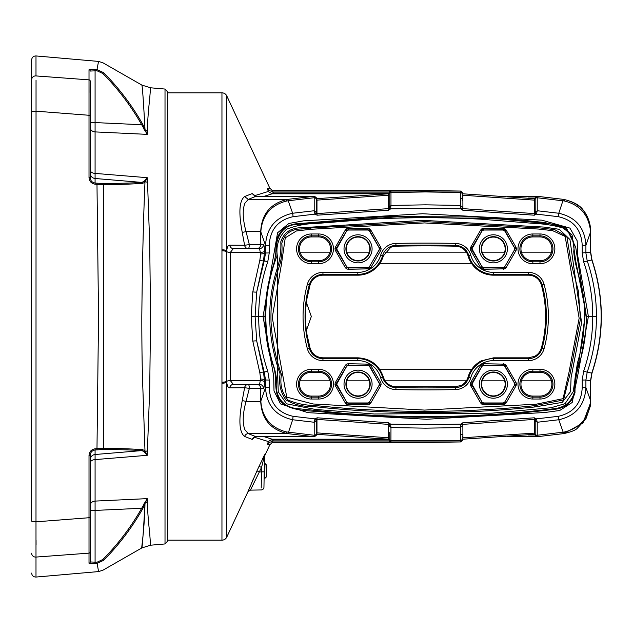 <?xml version="1.0" encoding="UTF-8"?>
<svg xmlns="http://www.w3.org/2000/svg" width="633" height="633" viewBox="0 0 633 633"><rect width="100%" height="100%" fill="white"/><g stroke="black" fill="none" stroke-linecap="round" stroke-linejoin="round"><path stroke-width="0.95" d="M264.982 463.483L266.825 465.39L266.628 476.665L264.713 478.516L264.982 463.483L264.365 463.467L264.499 455.776L261.532 467.415L259.024 466.386L264.768 454.636L264.744 455.705A2.817 2.817 0 0 0 264.483 456.844M264.713 478.516L264.103 478.501M36.041 80.193L35.994 521.821A3.996 0.768 180 0 1 31.65 521.054L31.65 508.204M99.935 132.139L147.228 134.37L141.689 124.725C131.023 105.948 118.07 88.873 102.831 73.507L96.984 70.754L90.226 71.054A1.329 1.321 180 0 0 89.016 69.733C89.3 69.266 91.326 69.155 95.085 69.408L96.984 69.559L98.542 61.417L35.994 55.941L35.994 75.928L89.016 79.861L89.039 92.489M143.984 451.551L144.981 450.759L147.228 455.317L143.984 451.551L141.689 450.601C131.023 449.897 118.07 449.541 102.831 449.533L95.085 449.96C92.07 450.498 90.448 452.286 90.226 455.325L89.016 455.499C89.3 451.701 91.326 449.47 95.085 448.805L96.984 448.655L98.542 316.5L96.984 184.345L95.085 184.195C91.334 183.538 89.308 181.307 89.016 177.501L89.016 79.861L35.994 75.928A3.996 3.917 180 0 0 31.65 79.837L31.65 59.921C31.943 57.334 33.391 56.005 35.994 55.941M31.65 553.163A3.996 3.917 0 0 0 35.994 557.072L89.016 553.139L35.994 557.072L35.994 521.821L89.016 517.731L89.016 455.499M90.226 455.325L90.226 561.946L96.984 562.246L98.542 571.583L35.994 577.059C33.391 576.995 31.943 575.666 31.65 573.079M93.344 563.694L95.085 563.592C91.334 563.845 89.308 563.734 89.016 563.267L89.016 517.731L90.226 517.477M98.542 61.417L102.91 62.786L141.816 85.059L150.543 87.789L165.015 89.055L165.015 543.945L150.543 545.211L149.728 533.603C149.475 531.222 147.157 510.515 147.536 502.048L145.297 502.95L142.686 508.79C131.988 527.661 118.98 544.831 103.662 560.3L96.984 563.441L95.085 563.592L95.085 510.42A5.325 0.467 0 0 0 90.226 510.878M96.984 562.246L102.831 559.493C118.07 544.127 131.023 527.052 141.689 508.275L147.228 498.63L99.935 500.861M165.015 89.055L167.444 91.706L167.444 541.294L167.444 540.163L221.954 540.163A5.325 5.325 0 0 0 226.78 537.085L226.78 250.731A5.325 1.59 180 0 0 221.954 249.813L221.954 383.187A5.325 1.59 -0 0 0 226.78 382.269C227.097 385.908 228.086 387.76 229.739 387.831L244.607 387.728L242.241 400.61C238.483 420.423 239.266 432.371 244.607 436.461L252.211 439.429L254.458 437.276L268.202 441.502L271.984 439.682L273.701 439.88L273.591 439.199L272.111 439.183L268.202 441.502L267.64 444.311L269.832 444.809L264.744 455.705M90.226 124.796L90.226 115.523L90.226 124.796M31.65 521.054L31.65 79.837M31.65 403.49L31.65 490.448M31.65 124.796L31.65 107.032M36.065 544.815L36.057 540.099M90.226 139.624L90.226 155.971M90.226 477.029L90.226 493.376M102.831 183.467C118.07 183.459 131.023 183.103 141.689 182.399L143.984 181.449L144.981 182.241L142.686 183.325C131.988 184.108 118.98 184.551 103.662 184.654L96.984 184.345L96.984 183.19L102.831 183.467A1.329 0.957 89.9 0 1 103.662 184.654L103.662 448.346C118.972 448.449 131.973 448.892 142.686 449.675L144.981 450.759L142.892 389.2C142.172 371.247 141.808 346.971 141.816 316.381C142.33 263.399 143.382 218.686 144.981 182.241L145.297 181.663L144.427 181.014L147.228 177.683L145.297 181.663L147.536 182.336L149.728 244.346L150.543 316.508L149.728 388.662L147.228 455.317L95.085 459.598A5.325 3.26 0 0 0 90.226 462.85M143.984 181.449L144.427 181.014M95.085 69.408L95.085 178.49L141.689 182.399A1.329 1.163 86 0 1 142.686 183.325M89.016 69.733L89.016 79.861A1.329 1.306 180 0 1 90.226 81.159L90.226 177.675C90.448 180.714 92.07 182.502 95.085 183.04L95.085 184.195M90.226 177.675L89.016 177.501M96.984 70.754L96.984 69.559L103.662 72.7C118.972 88.145 131.973 105.315 142.686 124.21L147.228 134.37L95.085 131.909A5.325 4.209 0 0 1 90.226 127.716M102.831 73.507L103.662 72.7C102.752 59.494 102.752 59.494 103.662 72.7C118.98 88.169 131.988 105.339 142.686 124.21L141.689 124.725L95.085 122.58A5.325 0.467 0 0 1 90.226 122.122L90.226 115.523L89.016 115.269L35.994 111.179A3.996 0.768 180 0 0 31.65 111.946M143.984 129.164L144.981 129.124L144.102 127.019M143.984 503.836L144.981 503.876C144.395 530.873 141.341 547.577 141.816 547.941C142.33 546.841 143.382 532.155 144.981 503.876M95.085 448.805L95.085 501.091L147.228 498.63L145.297 502.95L144.427 502.879M90.226 505.284A5.325 4.209 0 0 1 95.085 501.091L95.085 510.42L141.689 508.275L142.686 508.79M102.831 559.493L103.662 560.3C102.752 573.506 102.752 573.506 103.662 560.3M90.226 561.946L90.226 551.841L90.226 561.946A1.329 1.321 180 0 1 89.016 563.267M96.984 449.81L96.984 448.655L103.662 448.346A1.329 0.957 -89.9 0 1 102.831 449.533M90.226 459.795A5.325 5.301 0 0 1 95.085 454.51L141.689 450.601A1.329 1.163 -86 0 0 142.686 449.675M89.024 551.193L89.016 553.139A1.329 1.306 180 0 0 90.226 551.841M125.247 535.383L126.695 533.461M147.536 182.336L147.228 177.683L95.085 173.402A5.325 3.26 0 0 1 90.226 170.15L90.226 164.77M144.981 129.124C143.414 100.378 142.362 85.684 141.816 85.059C142.346 85.408 143.406 100.093 144.981 129.124M150.543 87.789L149.681 98.835C149.467 100.528 147.133 121.908 147.536 130.96L147.228 134.37M147.228 498.63L147.536 502.048M96.984 183.19L95.085 183.04L95.085 178.49A5.325 5.301 0 0 1 90.226 173.205M265.037 316.5C265.053 332.254 267.308 347.62 271.802 362.606C279.612 376.406 270.259 395 284.636 404.859C297.771 412.415 314.292 410.176 328.978 412.779L374.427 415.992C435.259 418.951 495.876 416.656 556.28 409.092C565.815 407.454 572.05 402.002 574.986 392.753C574.899 383.812 575.99 375.219 578.245 366.982C583.658 350.516 586.372 333.694 586.387 316.5L575.737 247.321L566.306 227.785L544.522 222.499L521.924 220.173L476.609 216.992L385.734 216.518L295.152 223.908C285.38 225.625 279.106 231.235 276.328 240.73C276.55 249.647 275.466 258.169 273.092 266.303C267.751 282.635 265.069 299.369 265.037 316.5L263.043 316.5L277.578 232.786L288.87 223.465L303.508 220.854L422.638 213.74L541.816 220.157L569.906 228.102L577.177 240.801L577.723 255.732L588.389 316.5L578.064 373.707L572.2 402.477L559.722 410.485L545.013 412.479L426.531 419.268L307.97 412.661L280.49 403.894L274.01 390.909L273.693 376.097L263.043 316.5L258.691 316.5C258.675 297.803 261.698 279.612 267.743 261.92L269.239 252.955L269.223 245.303C270.046 229.652 278.006 220.11 293.103 216.676L314.949 214.136L317.133 215.196L388.583 210.243L390.624 208.874L425.716 208.289L460.808 208.874L462.85 210.243L534.299 215.196L536.475 214.136L537.227 210.742L537.227 197.749L564.304 200.962C579.741 204.815 588.445 214.611 590.423 230.341A23.967 8.364 -0.1 0 1 590.7 231.591L590.7 231.591A23.967 8.364 -0.1 0 1 590.7 231.631C589.758 214.073 580.746 203.32 563.679 199.387L537.013 196.285A1.867 1.867 -90 0 1 537.203 196.293L537.235 196.736L537.203 196.293L563.394 199.348L558.765 213.25L537.227 210.742L535.194 212.53L535.146 198.042L528.08 198.042M276.32 257.631C263.597 292.889 262.442 328.266 272.847 363.753C276.035 372.339 277.286 381.193 276.605 390.316C278.599 399.953 284.367 405.927 293.902 408.245L346.291 413.586C416.348 418.896 486.318 417.187 556.201 408.451C566.464 406.489 572.675 400.46 574.819 390.355C574.155 380.987 575.444 372.014 578.681 363.437L585.636 311.555L575.626 260.503L572.105 235.033L562.753 226.464L550.291 223.829L499.326 218.986L397.2 216.795L295.231 224.549C278.409 226.298 274.342 244.654 276.32 257.631L277.65 257.71C275.426 246.522 278.417 237.003 286.638 229.154C296.592 225.459 306.016 223.607 314.918 223.607L370.02 219.216C406.782 217.261 443.559 217.238 480.344 219.16L535.478 223.496C544.768 223.947 553.835 225.411 562.682 227.912C571.346 233.221 575.033 241.141 573.735 251.673C575.239 270.394 584.504 288.007 584.101 306.942C585.209 325.94 582.977 344.645 577.407 363.049L573.213 391.653L565.071 403.664L551.019 407.747L492.165 413.159L374.301 413.998L315.392 409.44L286.599 403.822L278.267 391.851L277.689 376.73L277.65 257.71M586.387 316.5L596.444 316.5C596.452 297.415 593.366 278.837 587.179 260.764L585.897 253.002L585.905 245.359C584.86 227.809 575.808 217.111 558.765 213.25L558.33 216.676C573.451 220.142 581.41 229.684 582.21 245.303L585.905 245.359L590.7 231.631M301.846 227.706C290.816 227.745 283.798 232.461 280.783 241.846C281.258 250.897 280.087 259.688 277.286 268.202C271.755 285.404 269.239 303.08 269.737 321.248C270.489 339.193 273.947 356.759 280.118 373.953C278.591 383.614 280.498 392.262 285.847 399.89C293.791 404.503 302.621 406.702 312.338 406.489C386.47 414.56 460.642 414.71 534.853 406.948L562.254 402.382L570.547 391.59L571.093 377.64L581.608 322.798L569.953 239.543L559.311 229.32L544.309 227.097L423.105 220.355L301.846 227.706L301.996 228.988C291.275 228.877 284.549 233.609 281.82 243.191C282.563 252.274 281.361 261.041 278.211 269.5C272.831 286.686 270.441 304.275 271.059 322.268C272.071 340.143 275.545 357.59 281.487 374.601C279.715 384.373 281.867 392.84 287.928 399.985C296.276 403.553 305.169 405.373 314.609 405.436C387.958 413.27 461.33 413.341 534.711 405.666L563.505 399.977L570.064 373.874L580.421 319.167L578.435 291.307L571.385 264.214L566.836 236.513L554.73 229.644L540.416 227.967L425.416 221.645L310.415 228.015L301.996 228.988M536.056 404.226L424.569 410.081L313.121 403.981L286.749 397.128L272.253 317.465L281.432 264.293L285.269 237.818L296.418 230.966L310.558 229.296L424.49 222.935L538.43 229.043L552.617 230.657L565.158 236.441L579.148 318.233L568.972 372.497L563.085 398.655L536.056 404.226L536.191 405.508M582.21 245.303L582.194 252.955L583.681 261.92C589.734 279.612 592.757 297.803 592.741 316.5C592.757 335.197 589.734 353.388 583.681 371.08L582.194 380.045L582.21 387.697C581.387 403.348 573.427 412.89 558.33 416.324L536.475 418.864L535.075 419.79L535.194 420.47L537.227 422.258L558.765 419.75L563.679 433.613L582.938 423.05L590.676 402.509M425.716 204.839L390.972 205.409L390.972 192.503L425.716 191.941L460.452 192.503L460.46 205.409L425.716 204.839M390.854 206.089L390.972 205.409L389.168 207.489L389.168 200.796L389.168 207.402A1.733 1.313 180 0 1 390.854 206.089L390.862 206.263A1.733 1.234 180 0 0 389.168 207.489L388.527 208.637L316.967 213.598L316.967 200.115L388.527 195.249L388.583 210.243M389.089 208.138L390.624 208.874L390.862 206.263M460.46 191.498L460.452 192.503A1.867 1.749 180 0 1 462.264 194.252L462.264 193.326L460.46 191.498M460.555 191.071A1.867 1.867 90 0 0 460.42 191.055L271.28 191.055C274.002 190.311 274.152 190.311 271.739 191.055L390.909 191.055L390.972 192.503A1.867 1.749 0 0 0 389.168 194.252L389.168 200.796L389.168 193.326L390.972 191.498M226.78 95.915L269.832 188.191L267.64 188.689L268.202 191.498L254.458 195.724L252.211 193.571L244.607 196.539C239.266 200.701 238.475 212.648 242.241 232.39L244.607 245.272L229.739 245.169C228.086 245.232 227.097 247.084 226.78 250.731L226.78 95.915A5.325 5.325 0 0 0 221.954 92.837L167.444 92.837L167.444 316.5M264.167 196.285L272.111 193.817L268.202 191.498L272.111 193.817L273.591 193.801L273.796 192.923L271.28 191.055A3.996 3.964 74.2 0 1 267.64 188.689M264.452 455.08L263.779 456.361M263.075 457.794L262.347 459.297M261.215 487.948L261.532 467.415L250.431 490.132L247.93 491.762L256.792 471.253M253.509 478.58L251.079 484.198M250.692 485.115L249.592 487.734M248.935 489.317L248.706 489.855M247.93 491.762L226.78 537.085M264.768 454.636A2.817 2.793 -179 0 0 264.499 455.776L263.953 487.173A2.817 2.817 0 0 1 261.184 489.942L250.431 490.132L251.887 487.062M264.222 471.83L259.459 471.925L256.951 470.897L259.024 466.386M261.358 478.453L261.231 486.967M273.701 193.12L271.984 193.318M271.739 441.945C274.152 442.689 274.002 442.689 271.28 441.945L273.701 439.88M267.64 444.311A3.996 3.964 105.8 0 1 271.28 441.945L460.42 441.945A1.867 1.867 90 0 0 460.555 441.929M264.167 436.715L272.111 439.183L271.984 439.682M254.284 437.087L256.001 436.715L248.271 433.613L244.971 429.815C242.637 424.237 242.637 416.19 244.971 405.674L249.331 388.393L263.478 388.393C264.016 388.124 264.38 385.932 264.57 381.81L263.557 372.362L256.713 341.005L255.091 316.5L256.713 291.995L263.557 260.638L264.57 251.19C264.38 247.068 264.016 244.876 263.478 244.607L249.331 244.607L244.607 245.272A3.996 3.671 -90 0 0 248.231 248.603A3.996 1.108 90 0 0 249.331 244.607L244.971 227.318C242.645 216.826 242.645 208.779 244.971 203.185L248.271 199.387L256.001 196.285L254.284 195.913M256.001 196.285L294.06 196.285A1.867 1.321 90.3 0 0 293.926 196.293L255.898 196.293L252.211 193.571M293.926 196.293L314.071 196.293L287.532 199.387L248.271 199.387L244.607 196.539M256.903 248.603A3.996 3.964 -90 0 0 260.867 244.607L260.709 231.631A23.967 9.93 -1.2 0 1 260.923 230.665C262.553 215.046 270.987 205.187 286.235 201.096A23.967 4.431 82.8 0 1 287.532 199.387C270.52 203.304 261.579 214.049 260.709 231.631L246.166 231.631L242.241 232.39M256.721 384.397A3.996 3.988 90 0 1 260.709 388.393L260.709 401.369C261.571 418.943 270.513 429.696 287.532 433.613L314.071 436.707L255.898 436.707A3.996 3.83 -68.8 0 0 252.211 439.429M288.047 433.676L292.66 419.75L314.205 422.258L314.205 435.267L286.235 431.904A23.967 4.431 97.2 0 0 287.532 433.613L248.271 433.613A3.996 3.782 -67 0 0 244.607 436.461M286.235 431.904C270.964 427.805 262.521 417.946 260.923 402.335A23.967 9.93 1.2 0 1 260.709 401.369L246.166 401.369L242.241 400.61M248.231 388.203L244.607 387.728A3.996 3.671 -90 0 1 248.231 384.397A3.996 1.108 90 0 1 249.331 388.393L248.231 388.203M263.478 244.607A3.996 3.964 -90 0 1 259.514 248.603L260.669 253.991L259.815 260.369L252.796 291.884L251.246 316.5L252.796 341.116L259.815 372.631L260.669 379.009L259.514 384.397L233.363 384.397L230.372 380.639L230.372 252.361L233.363 248.603A3.996 3.656 90 0 1 229.739 245.169M264.57 251.19A3.996 1.171 -2.2 0 1 260.606 252.361L230.372 252.361A3.996 1.171 -0 0 1 226.764 251.697A5.325 1.567 180 0 0 221.954 250.803M288.047 199.324L288.213 200.756L314.205 197.733L314.205 210.742L292.66 213.25C275.648 217.079 266.604 227.777 265.528 245.359L265.536 253.002L264.634 252.852A3.996 1.139 -2.1 0 1 260.669 253.991M269.239 252.955L265.536 253.002L264.246 260.764L263.557 260.638A3.996 0.981 17.2 0 1 259.815 260.369M267.743 261.92L264.246 260.764L256.713 291.995A3.996 0.443 7.5 0 1 252.796 291.884M252.796 341.116A3.996 0.443 -7.5 0 1 256.713 341.005L264.246 372.236L265.536 379.998L269.239 380.045L267.743 371.08C261.698 353.388 258.675 335.197 258.691 316.5L251.246 316.5M267.743 371.08L263.557 372.362A3.996 0.981 -17.2 0 0 259.815 372.631M590.423 230.341L590.518 252.227L591.808 259.949C604.278 297.621 604.278 335.316 591.808 373.051L590.518 380.773L590.423 402.659C588.437 418.381 579.733 428.169 564.304 432.038L537.227 435.251L537.227 422.258L536.475 418.864L534.299 417.804L462.85 422.757L460.808 424.126L425.716 424.711L390.624 424.126L388.583 422.757L317.133 417.804L314.949 418.864L293.103 416.324L292.66 419.75C275.624 415.889 266.572 405.191 265.528 387.641L265.536 379.998L264.634 380.148A3.996 1.139 2.1 0 0 260.669 379.009M264.57 381.81A3.996 1.171 2.2 0 0 260.606 380.639L230.372 380.639A3.996 1.171 -0 0 0 226.764 381.303A5.325 1.567 -0 0 1 221.954 382.197M263.478 388.393A3.996 3.964 90 0 0 259.514 384.397M233.363 384.397A3.996 3.656 -90 0 0 229.739 387.831M507.737 436.707L537.203 436.707L563.394 433.652L537.203 436.707L537.227 435.251A1.867 1.749 0.1 0 1 535.194 433.692L535.194 420.47A1.733 1.306 176.4 0 0 537.045 421.586M591.808 373.051L591.982 373.106C604.46 335.332 604.46 297.597 591.982 259.894L590.7 252.203L590.7 231.591C590.668 222.072 586.395 213.835 583.808 211.026C580.69 205.701 573.981 201.816 563.679 199.387L563.679 199.387A23.967 2.374 97.4 0 1 564.304 200.962M558.33 416.324L558.765 419.75C575.777 415.921 584.829 405.223 585.905 387.641L585.897 379.998L590.7 380.797L591.649 374.15M590.423 402.659A23.967 8.364 0.1 0 0 590.7 401.409A23.967 8.364 0.1 0 0 590.7 401.369L590.518 380.829M462.905 198.042L462.264 198.042M389.168 198.042L388.52 198.042M534.45 198.675A0.665 0.665 -90 0 0 535.146 198.042L535.146 198.042A1.867 1.867 -90 0 1 537.013 196.285L507.603 196.285M534.466 199.87A0.665 0.633 -0.7 0 0 535.194 199.308A1.867 1.749 -0.1 0 1 537.227 197.749L537.235 196.736L535.186 198.43A0.665 0.657 -0.6 0 1 534.45 199.039L534.466 213.598L462.905 208.637L462.865 193.801A0.665 0.665 -90 0 1 462.264 193.366M564.304 432.038A23.967 2.374 82.6 0 1 563.679 433.613L563.394 433.652M528.08 434.958L535.146 434.958A1.867 1.867 90 0 0 537.203 436.707L535.186 434.57L535.194 433.692A0.665 0.633 -179.3 0 0 534.466 433.13L534.418 434.333L462.865 439.199L462.905 437.751L534.466 433.13M582.194 252.955L590.7 252.203L591.982 259.894C604.46 297.629 604.46 335.371 591.982 373.106L590.7 380.797M582.21 387.697L585.905 387.641L590.7 400.847L590.7 380.829M590.7 400.847L590.399 405.903L585.921 418.864L577.32 428.24C575.587 430.195 571.045 431.991 563.679 433.613M273.693 439.864L389.105 439.864A0.665 0.665 -90 0 0 388.464 439.199L316.864 434.333L316.967 432.885L388.527 437.751L388.464 439.199L273.591 439.199M389.105 439.864L389.168 439.5A0.665 0.657 180 0 0 388.527 438.843M389.168 432.149L389.105 440.077L273.796 440.077M462.905 434.333L460.46 434.325M389.168 434.333L388.52 434.333L389.168 434.325M535.146 198.042A0.665 0.665 -83.6 0 1 534.418 198.667L462.865 193.801L534.616 198.691M273.796 192.923L389.105 192.923L389.168 194.252M389.105 193.136A0.665 0.665 -90 0 1 388.464 193.801L388.527 194.157A0.665 0.657 0.1 0 0 389.168 193.516L273.693 193.136M273.591 193.801L388.464 193.801L316.492 198.675M259.514 248.603L233.363 248.603M534.45 434.325A0.665 0.665 -90 0 1 535.146 434.958L535.186 434.57A0.665 0.657 -179.4 0 0 534.45 433.961M583.681 261.92L591.808 259.949M591.982 373.106L587.179 372.236C593.366 354.179 596.452 335.601 596.444 316.5M582.194 380.045L585.897 379.998L587.179 372.236L583.681 371.08M260.709 400.974L260.867 388.393A3.996 3.964 90 0 0 256.903 384.397M260.923 402.335L260.867 400.974L265.528 387.641L269.223 387.697L269.239 380.045M314.387 421.586A1.733 1.306 3.6 0 0 316.239 420.47L316.358 419.79L314.949 418.864L314.205 422.258L316.239 420.47L316.239 433.708A1.867 1.749 -0.1 0 1 314.205 435.267L314.071 436.707A1.867 1.859 90.1 0 0 314.261 436.715L294.06 436.715A1.867 1.313 90 0 0 294.203 436.707M389.105 440.077A1.867 1.859 90 0 0 390.909 441.945L390.972 427.591L425.716 428.161L460.46 427.591L460.42 441.945L425.336 442.507M462.264 438.748L462.264 439.674C462.881 440.125 462.264 440.885 460.42 441.945L462.264 439.674L462.264 438.748A1.867 1.749 0 0 1 460.452 440.497L390.972 440.497A1.867 1.749 -0 0 1 389.168 438.748L389.168 439.674L390.972 441.502M462.264 439.634A0.665 0.665 -90 0 1 462.865 439.199L462.905 438.843A0.665 0.657 -179.9 0 0 462.264 439.484M534.481 434.325L534.418 434.333A0.665 0.665 -96.4 0 1 535.146 434.958M462.264 194.632A0.665 0.625 -0 0 0 462.905 195.249L534.466 200.131A0.665 0.625 -0.1 0 0 535.194 199.577M462.264 193.516A0.665 0.657 -0 0 0 462.905 194.157L462.256 193.302M462.264 200.851L462.264 193.326C462.881 192.875 462.264 192.115 460.42 191.055L425.336 190.493M388.527 194.157L388.527 195.249A0.665 0.625 0 0 0 389.168 194.624M316.975 199.031A0.665 0.657 0.6 0 1 316.247 198.422L316.239 199.561A0.665 0.625 0.1 0 0 316.967 200.115L316.729 198.667M286.235 201.096L288.213 200.756L292.66 213.25L293.103 216.676M294.06 196.285L314.261 196.285A1.867 1.859 89.9 0 0 314.071 196.293L314.205 197.733A1.867 1.749 -179.9 0 1 316.239 199.292A0.665 0.633 0.7 0 0 316.967 199.854M269.223 245.303L265.528 245.359L260.867 232.026L260.923 230.665M316.967 433.146A0.665 0.633 179.3 0 0 316.239 433.708L316.247 434.578A0.665 0.657 179.4 0 1 316.975 433.969M316.239 433.439A0.665 0.625 179.9 0 1 316.967 432.885L316.967 419.402L388.527 424.363L388.527 437.751A0.665 0.625 180 0 1 389.168 438.376M389.168 425.598L390.972 427.591L390.854 426.911A1.733 1.313 180 0 1 389.168 425.598M390.854 426.911L390.862 426.737A1.733 1.234 180 0 1 389.168 425.511L388.583 422.757M460.579 426.911L460.46 427.591L462.264 425.598A1.733 1.313 -0 0 1 460.579 426.911L460.571 426.737A1.733 1.234 -0 0 0 462.264 425.511L462.905 424.363L534.466 419.402L534.466 432.869A0.665 0.625 -179.9 0 1 535.194 433.423M462.343 424.862L460.808 424.126L460.571 426.737M462.264 438.368A0.665 0.625 180 0 1 462.905 437.751L462.85 422.757M462.264 207.402L460.46 205.409L460.579 206.089A1.733 1.313 0 0 1 462.264 207.402M460.579 206.089L460.571 206.263A1.733 1.234 0 0 1 462.264 207.489L462.85 210.243M537.045 211.414A1.733 1.306 -176.4 0 0 535.194 212.53L534.299 215.196M558.33 216.676L536.475 214.136L535.075 213.21M534.299 417.804L534.466 419.402L535.075 419.79M293.103 416.324C277.982 412.858 270.022 403.316 269.223 387.697M317.133 417.804L316.967 419.402L316.358 419.79M390.862 426.737L390.624 424.126L389.089 424.862M460.571 206.263L460.808 208.874L462.343 208.138M316.239 199.561L316.239 212.53L314.205 210.742L314.949 214.136L316.358 213.21L316.239 212.53A1.733 1.306 -3.6 0 0 314.387 211.414M317.133 215.196L316.967 213.598L316.358 213.21M471.965 248.84L481.982 266.691L483.612 267.632L503.14 267.632L504.77 266.691L514.534 249.782L514.534 247.899L504.77 230.982L503.14 230.04L483.612 230.04L481.982 230.982L471.965 248.84M471.965 384.16L481.982 402.018L483.612 402.96L503.14 402.96L504.77 402.018L514.534 385.101L514.534 383.218L504.77 366.309L503.14 365.368L483.612 365.368L481.982 366.309L471.965 384.16M336.645 384.16L346.662 402.018L348.285 402.96L367.82 402.96L369.45 402.018L379.214 385.101L379.214 383.218L369.45 366.309L367.82 365.368L348.285 365.368L346.662 366.309L336.645 384.16M336.645 248.84L346.662 266.691L348.285 267.632L367.82 267.632L369.45 266.691L379.214 249.782L379.214 247.899L369.45 230.982L367.82 230.04L348.285 230.04L346.662 230.982L336.645 248.84M346.291 248.84A11.766 11.766 0 0 1 358.056 237.074A11.766 11.766 0 0 1 369.814 248.84A11.766 11.766 0 0 1 358.056 260.598A11.766 11.766 0 0 1 346.291 248.84M311.444 236.932L318.581 236.932A11.908 11.908 0 0 1 330.489 248.84A11.908 11.908 0 0 1 318.581 260.749L311.444 260.749A11.908 11.908 0 0 1 299.536 248.84A11.908 11.908 0 0 1 311.444 236.932L311.444 235.856A12.984 12.984 0 0 0 298.459 248.84A12.984 12.984 0 0 0 311.444 261.825L318.581 261.825L318.581 263.7L311.444 263.7A14.868 14.868 0 0 1 296.576 248.84A14.868 14.868 0 0 1 311.444 233.973L318.581 233.973A14.868 14.868 0 0 1 333.449 248.84A14.868 14.868 0 0 1 318.581 263.7M311.444 372.251L318.581 372.251A11.908 11.908 0 0 1 330.489 384.16A11.908 11.908 0 0 1 318.581 396.068L311.444 396.068A11.908 11.908 0 0 1 299.536 384.16A11.908 11.908 0 0 1 311.444 372.251L311.444 371.175L318.581 371.175L318.581 369.3L311.444 369.3A14.868 14.868 0 0 0 296.576 384.16A14.868 14.868 0 0 0 311.444 399.027L318.581 399.027A14.868 14.868 0 0 0 333.449 384.16A14.868 14.868 0 0 0 318.581 369.3M346.291 384.16A11.766 11.766 0 0 1 358.056 372.402A11.766 11.766 0 0 1 369.814 384.16A11.766 11.766 0 0 1 358.056 395.926A11.766 11.766 0 0 1 346.291 384.16M481.618 384.16A11.766 11.766 0 0 1 493.376 372.402A11.766 11.766 0 0 1 505.142 384.16A11.766 11.766 0 0 1 493.376 395.926A11.766 11.766 0 0 1 481.618 384.16M539.989 396.068L532.844 396.068A11.908 11.908 0 0 1 520.943 384.16A11.908 11.908 0 0 1 532.844 372.251L539.989 372.251A11.908 11.908 0 0 1 551.897 384.16A11.908 11.908 0 0 1 539.989 396.068L539.989 397.144A12.984 12.984 0 0 0 552.973 384.16A12.984 12.984 0 0 0 539.989 371.175L532.844 371.175L532.844 369.3L539.989 369.3A14.868 14.868 0 0 1 554.856 384.16A14.868 14.868 0 0 1 539.989 399.027L532.844 399.027A14.868 14.868 0 0 1 517.984 384.16A14.868 14.868 0 0 1 532.844 369.3M481.618 248.84A11.766 11.766 0 0 1 493.376 237.074A11.766 11.766 0 0 1 505.142 248.84A11.766 11.766 0 0 1 493.376 260.598A11.766 11.766 0 0 1 481.618 248.84M539.989 260.749L532.844 260.749A11.908 11.908 0 0 1 520.943 248.84A11.908 11.908 0 0 1 532.844 236.932L539.989 236.932A11.908 11.908 0 0 1 551.897 248.84A11.908 11.908 0 0 1 539.989 260.749L539.989 261.825L532.844 261.825L532.844 263.7L539.989 263.7A14.868 14.868 0 0 0 554.856 248.84A14.868 14.868 0 0 0 539.989 233.973L532.844 233.973A14.868 14.868 0 0 0 517.984 248.84A14.868 14.868 0 0 0 532.844 263.7M322.949 275.181L357.819 275.181A26.57 26.57 0 0 0 368.999 272.712C376.224 269.199 381.019 263.589 383.376 255.89L390.608 247.424A13.364 13.364 0 0 1 395.957 246.19A1481.79 1481.79 0 0 1 455.467 246.19A13.364 13.364 0 0 1 468.056 255.89A26.57 26.57 0 0 0 493.613 275.181L528.484 275.181A13.364 13.364 0 0 1 541.381 285.032A119.866 119.866 0 0 1 541.381 347.968A13.364 13.364 0 0 1 534.671 356.308L528.484 357.819L493.613 357.819L481.317 360.842A26.57 26.57 0 0 0 468.056 377.11A13.364 13.364 0 0 1 461.386 385.299L455.475 386.81L395.957 386.81C389.643 386.328 385.45 383.1 383.376 377.11C379.135 364.996 370.621 358.563 357.819 357.819L322.949 357.819C316.429 357.431 312.132 354.14 310.051 347.968L307.646 337.476C306.427 332.839 305.699 325.853 305.462 316.5C305.699 307.155 306.427 300.161 307.646 295.524L310.051 285.032C311.214 281.084 313.636 278.211 317.323 276.415A13.364 13.364 0 0 1 322.949 275.181L322.949 274.374L357.819 274.374A25.771 25.771 0 0 0 382.601 255.669A14.171 14.171 0 0 1 395.941 245.382A1482.597 1482.597 0 0 1 455.483 245.382A14.171 14.171 0 0 1 468.831 255.669A25.771 25.771 0 0 0 493.613 274.374L528.484 274.374A14.171 14.171 0 0 1 542.157 284.826A120.674 120.674 0 0 1 542.157 348.174A14.171 14.171 0 0 1 528.484 358.626L528.484 360.612A16.149 16.149 0 0 0 544.071 348.696A122.652 122.652 0 0 0 544.071 284.304A16.149 16.149 0 0 0 528.484 272.388L493.613 272.388A23.785 23.785 0 0 1 470.738 255.123A16.149 16.149 0 0 0 455.531 243.404A1484.583 1484.583 0 0 0 395.902 243.404A16.149 16.149 0 0 0 380.694 255.123A23.785 23.785 0 0 1 357.819 272.388L322.949 272.388A16.149 16.149 0 0 0 307.361 284.304A122.652 122.652 0 0 0 307.361 348.696A16.149 16.149 0 0 0 322.949 360.612L357.819 360.612A23.785 23.785 0 0 1 380.694 377.877A16.149 16.149 0 0 0 395.902 389.596A1484.583 1484.583 0 0 0 455.531 389.596A16.149 16.149 0 0 0 470.738 377.877A23.785 23.785 0 0 1 493.613 360.612L528.484 360.612M383.376 377.11L380.694 377.877M310.051 285.032L307.361 284.304M306.396 302.558L311.333 316.476L306.396 330.442M305.786 324.816L305.786 308.184M35.994 557.072L35.994 577.059M144.435 130.137L147.536 130.96M144.435 451.994L147.536 450.672M556.28 409.092L556.201 408.451M295.152 223.908L295.231 224.549M578.681 363.437L577.407 363.049M534.711 405.666L534.853 406.948M310.415 228.015L310.558 229.296M221.954 92.837L221.954 249.813M221.954 383.187L221.954 540.163M260.709 232.026L260.709 244.607A3.996 3.988 -90 0 1 256.721 248.603M536.816 196.293L507.737 196.293M462.905 196.293L462.264 196.293M389.168 196.293L388.527 196.293M388.527 436.707L389.168 436.707M462.264 436.707L462.905 436.707M388.52 434.958L389.168 434.958M462.264 434.958L462.905 434.958M590.518 252.171L590.7 232.153M293.926 436.707A1.867 1.313 90 0 0 294.06 436.715L256.001 436.715M388.52 198.667L389.168 198.667L388.52 198.675M460.46 198.675L462.905 198.667M389.105 192.923A1.867 1.859 -90 0 1 390.909 191.055M316.729 434.333L316.247 434.697C316.777 435.037 316.112 435.71 314.261 436.715M316.864 198.667L316.247 198.303C316.785 197.979 316.12 197.306 314.261 196.285M314.197 436.264L316.247 434.578M316.247 198.422L314.197 196.736M345.333 267.672L335.379 250.439L334.952 248.84L335.379 247.242L345.333 230.001L346.504 228.837L348.103 228.41L369.601 228.837L370.772 230.001L380.726 247.242L381.153 248.84L380.726 250.439L370.772 267.672L369.601 268.843L348.103 269.27L346.504 268.843L345.333 267.672L346.473 267.015L348.103 267.957L368.002 267.957L369.632 267.015L370.772 267.672M480.661 267.672L470.707 250.439L470.279 248.84L470.707 247.242L480.661 230.001L481.824 228.837L483.422 228.41L504.928 228.837L506.099 230.001L516.045 247.242L516.473 248.84L516.045 250.439L506.099 267.672L504.928 268.843L483.422 269.27L481.824 268.843L480.661 267.672L481.8 267.015L483.422 267.957L503.33 267.957L504.96 267.015L506.099 267.672M480.661 402.999L470.707 385.758L470.279 384.16L470.707 382.561L480.661 365.328L481.824 364.157L483.422 363.73L504.928 364.157L506.099 365.328L516.045 382.561L516.473 384.16L516.045 385.758L506.099 402.999L504.928 404.163L483.422 404.59L481.824 404.163L480.661 402.999L481.8 402.335L483.422 403.276L503.33 403.276L504.96 402.335L506.099 402.999M345.333 402.999L335.379 385.758L334.952 384.16L335.379 382.561L345.333 365.328L346.504 364.157L348.103 363.73L369.601 364.157L370.772 365.328L380.726 382.561L381.153 384.16L380.726 385.758L370.772 402.999L369.601 404.163L348.103 404.59L346.504 404.163L345.333 402.999L346.473 402.335L348.103 403.276L368.002 403.276L369.632 402.335L370.772 402.999M544.071 284.304L541.381 285.032M504.77 266.691L515.159 248.84L504.96 230.665L503.33 229.724L482.488 229.977L471.846 247.899L471.846 249.782L481.982 266.691M482.488 229.977L481.824 228.837M480.661 230.001L481.982 230.982M504.272 229.977L504.928 228.837M503.14 230.04L503.33 228.41M515.159 248.84L516.473 248.84M514.534 247.899L516.045 247.242M504.272 267.704L504.928 268.843M482.488 267.704L481.824 268.843M483.422 269.27L483.612 267.632M471.593 248.84L470.279 248.84M470.707 250.439L472.218 249.782M504.77 402.018L515.159 384.16L504.96 365.985L503.33 365.043L482.488 365.296L471.846 383.218L471.846 385.101L481.982 402.018M482.488 365.296L481.824 364.157M480.661 365.328L481.982 366.309M504.272 365.296L504.928 364.157M503.14 365.368L503.33 363.73M515.159 384.16L516.473 384.16M514.534 383.218L516.045 382.561M504.272 403.023L504.928 404.163M482.488 403.023L481.824 404.163M483.422 404.59L483.612 402.96M471.593 384.16L470.279 384.16M470.707 385.758L472.218 385.101M369.45 402.018L379.84 384.16L369.632 365.985L368.002 365.043L347.161 365.296L336.519 383.218L336.519 385.101L346.662 402.018M347.161 365.296L346.504 364.157M345.333 365.328L346.662 366.309M368.944 365.296L369.601 364.157M367.82 365.368L368.002 363.73M379.84 384.16L381.153 384.16M379.214 383.218L380.726 382.561M368.944 403.023L369.601 404.163M347.161 403.023L346.504 404.163M348.103 404.59L348.285 402.96M336.273 384.16L334.952 384.16M335.379 385.758L336.891 385.101M369.45 266.691L379.84 248.84L369.632 230.665L368.002 229.724L347.161 229.977L336.519 247.899L336.519 249.782L346.662 266.691M347.161 229.977L346.504 228.837M345.333 230.001L346.662 230.982M368.944 229.977L369.601 228.837M367.82 230.04L368.002 228.41M379.84 248.84L381.153 248.84M379.214 247.899L380.726 247.242M368.944 267.704L369.601 268.843M347.161 267.704L346.504 268.843M348.103 269.27L348.285 267.632M336.273 248.84L334.952 248.84M335.379 250.439L336.891 249.782M335.379 247.242L336.891 247.899M368.002 269.27L367.82 267.632M379.214 249.782L380.726 250.439M369.45 230.982L370.772 230.001M348.285 230.04L348.103 228.41M344.02 248.84A14.029 14.029 0 0 1 358.056 234.803A14.029 14.029 0 0 1 372.085 248.84A14.029 14.029 0 0 1 358.056 262.869A14.029 14.029 0 0 1 344.02 248.84M345.903 248.84A12.154 12.154 0 0 0 358.056 260.994A12.154 12.154 0 0 0 370.21 248.84A12.154 12.154 0 0 0 358.056 236.687A12.154 12.154 0 0 0 345.903 248.84M311.444 263.7L311.444 260.749M311.444 233.973L311.444 235.856L318.581 235.856L318.581 233.973M318.581 260.749L318.581 261.825A12.984 12.984 0 0 0 331.573 248.84A12.984 12.984 0 0 0 318.581 235.856L318.581 236.932M311.444 369.3L311.444 371.175A12.984 12.984 0 0 0 298.459 384.16A12.984 12.984 0 0 0 311.444 397.144L311.444 399.027M318.581 372.251L318.581 371.175A12.984 12.984 0 0 1 331.573 384.16A12.984 12.984 0 0 1 318.581 397.144L318.581 399.027M318.581 396.068L318.581 397.144L311.444 397.144L311.444 396.068M335.379 382.561L336.891 383.218M368.002 404.59L367.82 402.96M379.214 385.101L380.726 385.758M369.45 366.309L370.772 365.328M348.285 365.368L348.103 363.73M344.02 384.16A14.029 14.029 0 0 1 358.056 370.131A14.029 14.029 0 0 1 372.085 384.16A14.029 14.029 0 0 1 358.056 398.197A14.029 14.029 0 0 1 344.02 384.16M345.903 384.16A12.154 12.154 0 0 0 358.056 396.313A12.154 12.154 0 0 0 370.21 384.16A12.154 12.154 0 0 0 358.056 372.006A12.154 12.154 0 0 0 345.903 384.16M470.707 382.561L472.218 383.218M503.33 404.59L503.14 402.96M514.534 385.101L516.045 385.758M504.77 366.309L506.099 365.328M483.612 365.368L483.422 363.73M479.347 384.16A14.029 14.029 0 0 1 493.376 370.131A14.029 14.029 0 0 1 507.405 384.16A14.029 14.029 0 0 1 493.376 398.197A14.029 14.029 0 0 1 479.347 384.16M481.222 384.16A12.154 12.154 0 0 0 493.376 396.313A12.154 12.154 0 0 0 505.53 384.16A12.154 12.154 0 0 0 493.376 372.006A12.154 12.154 0 0 0 481.222 384.16M539.989 369.3L539.989 372.251M539.989 399.027L539.989 397.144L532.844 397.144L532.844 399.027M532.844 372.251L532.844 371.175A12.984 12.984 0 0 0 519.859 384.16A12.984 12.984 0 0 0 532.844 397.144L532.844 396.068M470.707 247.242L472.218 247.899M503.33 269.27L503.14 267.632M514.534 249.782L516.045 250.439M504.77 230.982L506.099 230.001M483.612 230.04L483.422 228.41M479.347 248.84A14.029 14.029 0 0 1 493.376 234.803A14.029 14.029 0 0 1 507.405 248.84A14.029 14.029 0 0 1 493.376 262.869A14.029 14.029 0 0 1 479.347 248.84M481.222 248.84A12.154 12.154 0 0 0 493.376 260.994A12.154 12.154 0 0 0 505.53 248.84A12.154 12.154 0 0 0 493.376 236.687A12.154 12.154 0 0 0 481.222 248.84M539.989 263.7L539.989 261.825A12.984 12.984 0 0 0 552.973 248.84A12.984 12.984 0 0 0 539.989 235.856L539.989 233.973M532.844 260.749L532.844 261.825A12.984 12.984 0 0 1 519.859 248.84A12.984 12.984 0 0 1 532.844 235.856L532.844 233.973M532.844 236.932L532.844 235.856L539.989 235.856L539.989 236.932M322.949 272.388L322.949 274.374A14.171 14.171 0 0 0 309.276 284.826A120.674 120.674 0 0 0 309.276 348.174L307.361 348.696M310.051 347.968L309.276 348.174A14.171 14.171 0 0 0 322.949 358.626L322.949 360.612M357.819 272.388L357.819 275.181M380.694 255.123L383.376 255.89M528.484 357.819L528.484 358.626L493.613 358.626A25.771 25.771 0 0 0 468.831 377.331A14.171 14.171 0 0 1 455.483 387.618A1482.597 1482.597 0 0 1 395.941 387.618A14.171 14.171 0 0 1 382.601 377.331A25.771 25.771 0 0 0 357.819 358.626L357.819 360.612M357.819 357.819L357.819 358.626L322.949 358.626L322.949 357.819M395.902 243.404L395.957 246.19M455.531 243.404L455.467 246.19M395.957 386.81L395.902 389.596M470.738 255.123L468.056 255.89M455.467 386.81L455.531 389.596M493.613 272.388L493.613 275.181M468.056 377.11L470.738 377.877M528.484 272.388L528.484 275.181M493.613 357.819L493.613 360.612M544.071 348.696L541.381 347.968M300.01 380.829L330.015 380.829M346.773 380.829L369.332 380.829M385.086 380.829L466.347 380.829M482.093 380.829L504.659 380.829M521.418 380.829L551.422 380.829M471.49 369.672L379.942 369.672M379.942 263.328L471.49 263.328M551.422 252.171L521.418 252.171M504.659 252.171L482.093 252.171M466.347 252.171L385.086 252.171M369.332 252.171L346.773 252.171M330.015 252.171L300.01 252.171M165.015 543.945L167.444 541.294M98.542 571.583L102.91 570.214L141.816 547.941L150.543 545.211M269.832 188.191C272.245 190.493 273.448 191.261 273.44 190.493L425.677 190.493M425.677 442.507L273.44 442.507C273.448 441.739 272.245 442.507 269.832 444.809M462.905 196.285L462.264 196.285M389.168 196.285L388.527 196.285M537.203 436.707L507.603 436.715M462.905 436.715L462.264 436.715M389.168 436.715L388.527 436.715M534.616 434.309L462.865 439.199L462.256 439.698M389.168 438.748L389.168 432.204M462.264 194.252L462.264 200.796"/></g></svg>
